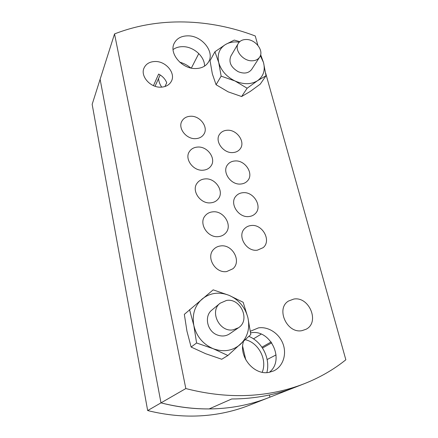 <?xml version="1.0" encoding="UTF-8"?>
<svg xmlns="http://www.w3.org/2000/svg" width="438" height="438" viewBox="0 0 438 438"><rect width="100%" height="100%" fill="white"/><g stroke="black" fill="none" stroke-linecap="round" stroke-linejoin="round"><path stroke-width="0.66" d="M269.408 394.983L269.928 397.162L268.521 397.72C259.657 401.197 250.377 403.891 240.676 405.796C215.085 410.778 188.526 409.809 160.992 402.872L147.666 410.559L92.155 104.348L100.116 79.294L160.992 402.872L100.116 79.294L114.532 33.929C158.802 16.595 209.764 18.675 255.261 35.987L257.878 45.338M268.521 397.72L249.008 405.369C240.593 408.67 231.801 411.227 222.635 413.05C198.458 417.808 173.464 416.976 147.666 410.559M257.347 250.18L263.156 247.651C271.735 240.73 262.482 223.873 251.166 225.515C248.609 225.778 246.463 226.769 244.732 228.499C236.838 235.617 246.244 251.954 257.347 250.18M232.868 152.572C235.972 152.358 238.387 151.159 240.101 148.975C245.811 142.186 237.013 129.44 227.273 130.245C223.922 130.436 221.376 131.761 219.624 134.22C214.385 141.08 223.292 153.497 232.868 152.572M240.758 184.026C243.621 183.79 245.91 182.69 247.634 180.719C254.155 173.804 245.176 159.914 234.976 160.965C231.85 161.184 229.403 162.421 227.629 164.683C221.639 171.696 230.738 185.203 240.758 184.026M226.67 271.565L232.912 268.757C241.825 261.366 232.474 244.108 220.703 245.926C217.916 246.244 215.595 247.366 213.728 249.304C205.636 256.936 215.173 273.515 226.67 271.565M218.529 236.608C221.332 236.301 223.643 235.19 225.46 233.273C233.104 225.827 223.851 210.377 212.764 211.844C209.627 212.145 207.108 213.437 205.203 215.72C198.283 223.325 207.689 238.206 218.529 236.608M195.709 138.643C199.339 138.408 202.049 136.957 203.829 134.291C208.767 127.283 200.056 115.577 190.497 116.251C186.604 116.459 183.763 118.052 181.973 121.025C177.516 128.071 186.331 139.437 195.709 138.643M203.062 170.201C206.462 169.933 209.074 168.57 210.902 166.101C216.58 158.89 207.667 146.155 197.669 147.064C193.99 147.31 191.22 148.832 189.369 151.63C184.239 158.906 193.262 171.231 203.062 170.201M248.915 216.547C251.494 216.29 253.629 215.304 255.321 213.591C262.795 206.621 253.657 191.373 242.937 192.704C240.073 192.95 237.757 194.078 235.983 196.093C229.118 203.199 238.387 218.004 248.915 216.547M210.662 202.838C213.788 202.548 216.273 201.294 218.119 199.071C224.694 191.707 215.589 177.74 205.088 178.907C201.661 179.186 198.994 180.609 197.1 183.183C191.154 190.65 200.385 204.13 210.662 202.838M293.712 299.083C309.157 296.072 320.145 322.379 306.031 329.272L302.001 330.641C286.863 333.865 275.579 308.456 288.565 301.015L293.712 299.083M153.459 85.651L158.627 74.066C162.553 76.152 165.252 79.054 166.736 82.777L164.962 86.516M155.129 61.495C165.832 61.123 175.819 73.053 171.455 81.118C169.446 84.934 165.887 86.954 160.79 87.178C150.311 87.704 140.198 76.179 143.993 68.109C145.964 63.871 149.676 61.665 155.129 61.495M265.669 73.195L345.845 359.784C333.712 369.557 319.937 377.501 304.536 383.606C294.878 387.395 284.727 390.313 274.079 392.366C245.97 397.742 216.547 396.472 185.821 388.555L160.992 402.872C177.155 407.028 193.191 409.048 209.096 408.933L231.675 398.985C243.364 398.936 254.702 397.852 265.685 395.738C276.099 393.724 286.036 390.86 295.497 387.148L304.536 383.606M269.928 397.162L293.997 387.729M204.541 66.122C204.842 56.551 193.547 46.488 182.728 46.658C178.967 46.652 175.753 47.616 173.081 49.554M187.82 35.839C201.737 35.538 214.806 51.618 208.68 61.709C206.123 66.083 201.809 68.366 195.737 68.547C182.148 69.122 168.854 53.6 174.127 43.471C176.656 38.467 181.222 35.927 187.82 35.839M269.332 372.3C285.373 359.943 270.279 328.703 250.733 332.831L250.607 332.853M250.394 331.248L258.475 327.876C268.385 326.332 279.285 333.51 283.074 344.038C286.95 354.528 282.91 366.601 273.755 370.876L269.228 372.316C254.155 375.755 238.387 356.735 243.484 341.492M271.768 342.806L262.499 348.035M198.792 53.567L191.346 68.104M185.821 388.555L114.532 33.929M261.929 347.181L271.149 341.941M160.16 74.942L155.063 86.264M253.465 338.859L261.174 334.134M245.784 359.828L242.668 346.425M233.235 329.809C219.471 332.634 209.129 311.265 220.15 303.211L226.495 300.452C240.654 297.785 250.684 320.2 238.475 327.755L233.235 329.809M252.036 60.811C242.909 61.189 233.969 49.861 238.267 43.455C239.909 40.843 242.553 39.524 246.194 39.497C255.442 39.239 264.273 50.764 259.635 57.137C258.004 59.513 255.474 60.74 252.036 60.811M238.475 327.755L229.605 333.844C225.86 336.264 221.743 336.636 217.253 334.96C207.075 331.287 203.927 316.033 211.91 310.044L220.15 303.211M191.121 347.044L205.668 353.718L221.737 359.253L227.886 355.503L250.815 334.539L247.897 317.616L243.15 302.264L229.09 295.349C238.787 299.718 245.056 307.142 247.897 317.616C250.114 328.248 247.623 337.15 240.418 344.317C232.633 350.937 223.544 352.393 213.153 348.686C202.969 344.175 196.531 336.444 193.837 325.5C191.943 314.506 194.762 305.636 202.301 298.875C210.256 292.754 219.186 291.577 229.09 295.349L213.164 289.846L184.338 314.353L186.955 331.188L191.121 347.044L196.591 342.981L193.837 325.5L189.561 309.589M227.886 355.503L213.153 348.686L196.591 342.981M259.635 57.137L251.675 69.412C248.625 73.294 244.136 74.049 238.212 71.69C230.952 67.381 228.505 62.196 230.853 56.124L238.267 43.455M260.353 55.714L263.506 62.552C265.433 70.343 263.43 76.398 257.506 80.718C251.1 84.583 243.583 84.665 234.96 80.964C226.501 76.727 221.097 70.6 218.743 62.579C217.034 54.608 219.263 48.596 225.428 44.55C229.364 42.256 233.958 41.462 239.214 42.174M214.927 51.761L210.048 60.707L212.348 73.874L216.076 84.731L221.141 76.141L218.743 62.579L214.927 51.761L225.428 44.55L234.275 40.082L239.756 41.648M221.141 76.141L234.96 80.964L247.147 88.235L241.612 96.541L228.138 91.843L216.076 84.731M241.612 96.541L250.213 91.465L260.232 84.156L266.014 75.774L263.506 62.552L260.659 54.673M247.147 88.235L257.506 80.718L266.014 75.774M276.082 354.9L267.142 359.532M262.225 372.267C267.476 359.603 258.535 342.62 245.373 339.735M158.523 78.577C158.797 81.528 159.854 84.381 161.71 87.135M266.879 372.585C270.542 358.432 262.181 341.886 248.91 336.373M190.842 67.994C187.524 65.267 183.818 63.324 179.717 62.152"/></g></svg>
